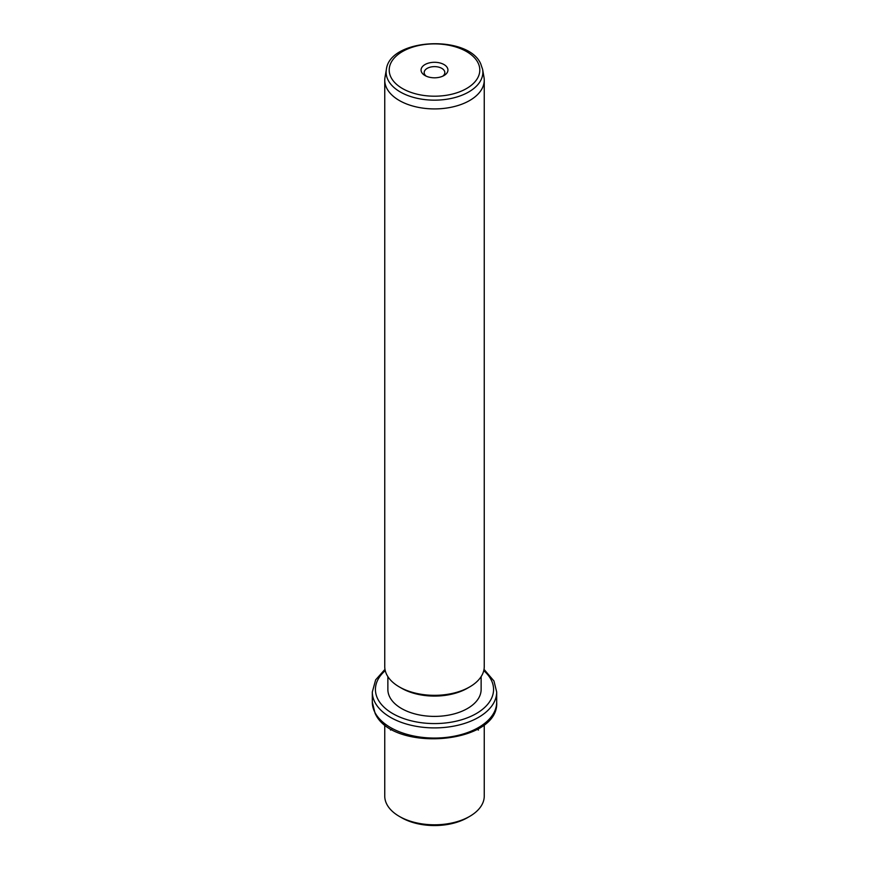 <?xml version="1.0" encoding="UTF-8"?>
<svg xmlns="http://www.w3.org/2000/svg" width="869" height="869" viewBox="0 0 869 869"><rect width="100%" height="100%" fill="white"/><g stroke="black" fill="none" stroke-linecap="round" stroke-linejoin="round"><path stroke-width="1.3" d="M469.673 816.393L467.479 817.664A46.633 26.928 180 0 1 401.521 817.664L399.327 816.393A49.75 28.72 0 0 0 469.673 816.393A49.75 28.72 0 0 0 484.25 796.091L484.25 724.627M384.75 724.627L384.75 796.091A49.75 28.72 0 0 0 386.77 804.173A49.75 28.72 0 0 0 399.327 816.393M481.133 676.614L481.133 689.465A46.633 26.928 180 0 1 441.137 716.121A46.633 26.928 180 0 1 389.746 697.047A46.633 26.928 180 0 1 387.867 689.465L387.867 676.614M469.673 686.923L467.479 688.194A46.633 26.928 180 0 1 401.521 688.194L399.327 686.923A49.75 28.72 0 0 0 469.673 686.923A49.75 28.72 0 0 0 484.25 666.621L484.25 80.198A49.75 28.72 180 0 1 441.571 108.625A49.75 28.72 180 0 1 386.77 88.29A49.75 28.72 180 0 1 384.75 80.198A49.75 28.72 180 0 1 385 77.352L386.368 69.455A48.371 27.927 180 0 0 388.085 80.1A48.371 27.927 180 0 0 443.755 99.642A48.371 27.927 180 0 0 482.632 69.455L484 77.352A49.75 28.72 180 0 1 484.25 80.198M384.75 80.198L384.75 666.621A49.75 28.72 0 0 0 386.77 674.702A49.75 28.72 0 0 0 399.327 686.923M447.394 67.858A13.437 7.756 180 0 1 444.005 75.538A13.437 7.756 180 0 1 424.995 75.538A13.437 7.756 180 0 1 421.606 72.236A13.437 7.756 180 0 1 430.72 62.601A13.437 7.756 180 0 1 447.394 67.858M442.766 76.168A10.33 5.964 0 0 0 444.83 72.583A10.33 5.964 0 0 0 444.417 70.91A10.33 5.964 0 0 0 433.034 66.685A10.33 5.964 0 0 0 424.17 72.583A10.33 5.964 0 0 0 424.583 74.267A10.33 5.964 0 0 0 426.234 76.168M391.821 729.341L390.529 730.079M477.179 729.341L478.471 730.079M374.832 712.265A62.188 35.901 180 0 1 372.312 702.163L375.05 713.167C391.876 752.782 499.425 744.364 496.688 702.163A62.188 35.901 180 0 1 443.342 737.694A62.188 35.901 180 0 1 374.832 712.265M484.022 669.358L493.95 680.992L496.688 692.006A62.188 35.901 180 0 1 443.342 727.538A62.188 35.901 180 0 1 374.832 702.109A62.188 35.901 180 0 1 372.312 692.006L372.312 702.163M483.761 670.64A59.07 34.108 180 0 1 491.181 679.862A59.07 34.108 180 0 1 451.13 722.193A59.07 34.108 180 0 1 377.819 699.067A59.07 34.108 180 0 1 385.239 670.64M477.961 62.687A45.297 26.146 180 0 1 447.253 95.145A45.297 26.146 180 0 1 391.039 77.406A45.297 26.146 180 0 1 421.747 44.949A45.297 26.146 180 0 1 477.961 62.687M496.688 692.006L496.688 702.163M384.978 669.358L375.636 679.884L372.312 692.006M386.368 69.455C389.746 38.225 468.043 34.325 480.731 63.817L482.632 69.455"/></g></svg>
